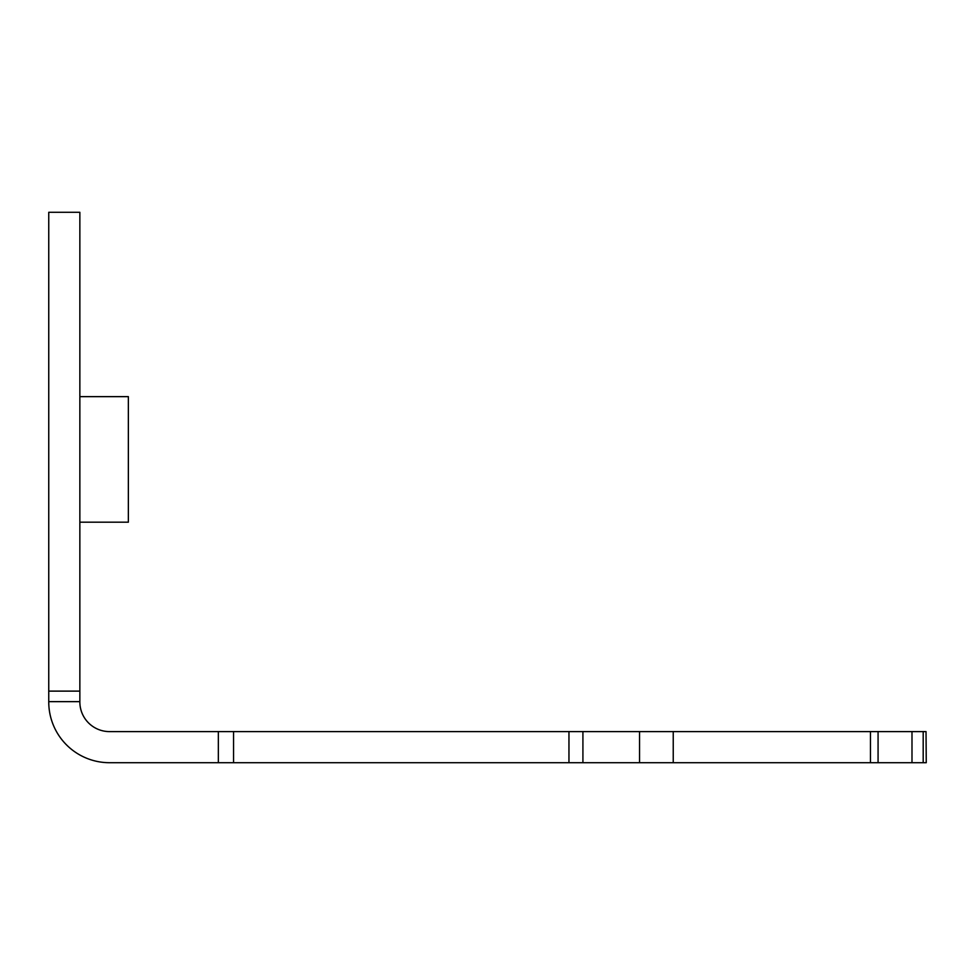 <?xml version="1.0" encoding="UTF-8"?>
<svg xmlns="http://www.w3.org/2000/svg" width="975" height="975" viewBox="0 0 975 975"><rect width="100%" height="100%" fill="white"/><g stroke="black" fill="none" stroke-linecap="round" stroke-linejoin="round"><path stroke-width="1.46" d="M926.031 731.603L926.25 762.706L926.031 731.603L582.916 731.603L582.916 762.706L109.505 762.706A60.755 60.755 0 0 1 48.75 701.951L48.75 212.294L79.852 212.294L79.852 701.647L48.75 701.647M79.852 701.647L79.852 701.951A29.652 29.652 0 0 0 109.505 731.603L582.916 731.603M582.916 762.706L639.539 762.706L639.539 731.603M926.031 762.706L639.539 762.706M79.852 396.642L128.359 396.642L128.359 522.186L79.852 522.186M218.339 731.603L218.339 762.706M233.549 731.603L233.549 762.706M568.961 731.603L568.961 762.706M870.456 762.706L870.456 731.603M878.073 762.706L878.073 731.603M911.991 762.706L911.991 731.603M923.191 762.706L923.191 731.603M79.852 691.117L48.75 691.117M673.237 762.706L673.237 731.603"/></g></svg>
